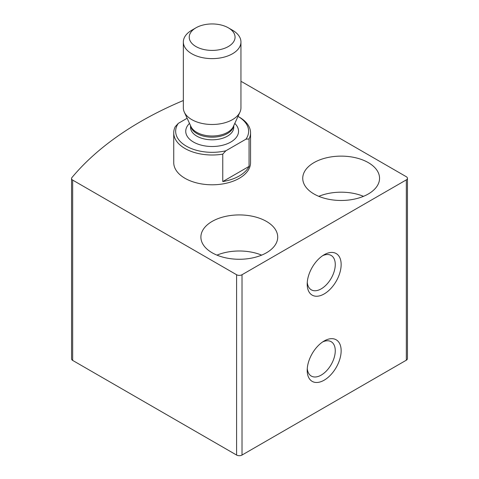 <?xml version="1.0" encoding="UTF-8"?>
<svg xmlns="http://www.w3.org/2000/svg" width="479" height="479" viewBox="0 0 479 479"><rect width="100%" height="100%" fill="white"/><g stroke="black" fill="none" stroke-linecap="round" stroke-linejoin="round"><path stroke-width="0.72" d="M183.337 100.518A355.274 205.114 0 0 0 71.928 177.565A3.838 2.215 0 0 0 71.551 178.529A3.838 2.215 0 0 0 72.67 180.092L236.59 274.73A3.838 2.215 0 0 0 242.021 274.73L406.33 179.87A3.838 2.215 0 0 0 407.449 178.302A3.838 2.215 0 0 0 406.33 176.733L242.41 82.095A3.838 2.215 0 0 0 240.949 81.568M71.551 178.529L71.551 358.849A3.838 2.215 0 0 0 72.67 360.418L236.59 455.05A3.838 2.215 0 0 0 242.021 455.05L406.33 360.19A3.838 2.215 0 0 0 407.449 358.621L407.449 178.302M324.175 340.976L324.175 340.976A24.004 13.861 120 0 0 307.201 370.381A24.004 13.861 120 0 0 324.175 380.176A24.004 13.861 120 0 0 341.15 350.778A24.004 13.861 120 0 0 324.175 340.976M324.175 254.738L324.175 254.738A24.004 13.861 120 0 0 307.201 284.137A24.004 13.861 120 0 0 324.175 293.938A24.004 13.861 120 0 0 341.15 264.54A24.004 13.861 120 0 0 324.175 254.738M178.332 123.343A36.488 21.064 180 0 0 186.343 146.155A36.488 21.064 180 0 0 225.86 150.783L245.955 139.179A36.488 21.064 180 0 0 238.009 116.403L239.302 117.145A38.41 22.172 180 0 1 250.553 132.827L250.553 162.621A38.41 22.172 180 0 1 212.143 184.792A38.41 22.172 180 0 1 173.739 162.621L173.739 132.827A38.41 22.172 180 0 1 175.23 126.701L178.332 123.343L187.133 118.259M266.462 221.418A38.41 22.172 180 0 1 277.712 237.099A38.41 22.172 180 0 1 239.302 259.271A38.41 22.172 180 0 1 200.893 237.099A38.41 22.172 180 0 1 224.603 216.61A38.41 22.172 180 0 1 266.462 221.418M368.303 162.621A38.41 22.172 180 0 1 379.554 178.302A38.41 22.172 180 0 1 341.15 200.473A38.41 22.172 180 0 1 302.74 178.302A38.41 22.172 180 0 1 326.45 157.813A38.41 22.172 180 0 1 368.303 162.621M318.792 196.33A38.41 22.172 180 0 1 363.501 196.33M216.951 255.133A38.41 22.172 180 0 1 261.654 255.133M307.267 282.323A19.849 11.46 120 0 0 311.308 289.831A19.849 11.46 120 0 0 331.157 278.371A19.849 11.46 120 0 0 331.157 255.451A19.849 11.46 120 0 0 322.63 255.708M307.267 368.561A19.849 11.46 120 0 0 311.308 376.069A19.849 11.46 120 0 0 331.157 364.609A19.849 11.46 120 0 0 331.157 341.695A19.849 11.46 120 0 0 322.63 341.946M250.553 132.827A38.41 22.172 180 0 1 249.056 138.958L245.955 139.179M225.86 150.783L222.759 154.136A38.41 22.172 180 0 1 173.739 132.827M249.056 138.958L249.056 166.399A38.41 22.172 0 0 1 222.759 181.577L249.056 166.399M222.759 154.136L222.759 181.577M228.345 27.824A22.914 13.232 180 0 1 228.351 27.824A22.914 13.232 180 0 1 228.345 46.535A22.914 13.232 180 0 1 195.941 46.535A22.914 13.232 180 0 1 195.941 27.824A22.914 13.232 180 0 1 228.345 27.824L232.513 30.231A28.806 16.633 180 0 1 240.949 41.99A28.806 16.633 180 0 1 212.143 58.624A28.806 16.633 180 0 1 183.337 41.99A28.806 16.633 180 0 1 191.774 30.231L195.941 27.824M240.949 41.99L240.949 107.853A28.806 16.633 180 0 1 239.979 112.134A28.806 16.633 180 0 1 212.143 124.486A28.806 16.633 180 0 1 184.307 112.134A28.806 16.633 180 0 1 183.337 107.853L183.337 41.99M72.67 360.418L72.67 180.092M236.59 455.05L236.59 274.73M242.021 455.05L242.021 274.73M406.33 360.19L406.33 179.87M234.776 123.408A26.405 15.244 180 0 1 229.237 142.88A26.405 15.244 180 0 1 195.055 142.88A26.405 15.244 180 0 1 189.51 123.408M239.979 112.134L233.303 126.612A21.896 12.64 180 0 1 212.143 136A21.896 12.64 180 0 1 190.989 126.612L184.307 112.134M233.662 125.833A21.603 12.472 180 0 1 212.143 137.174A21.603 12.472 180 0 1 190.63 125.833M233.752 125.642L233.752 127.342A21.603 12.472 180 0 1 212.143 139.814A21.603 12.472 180 0 1 190.54 127.342L190.54 125.642M228.351 27.824L232.513 30.231"/></g></svg>
